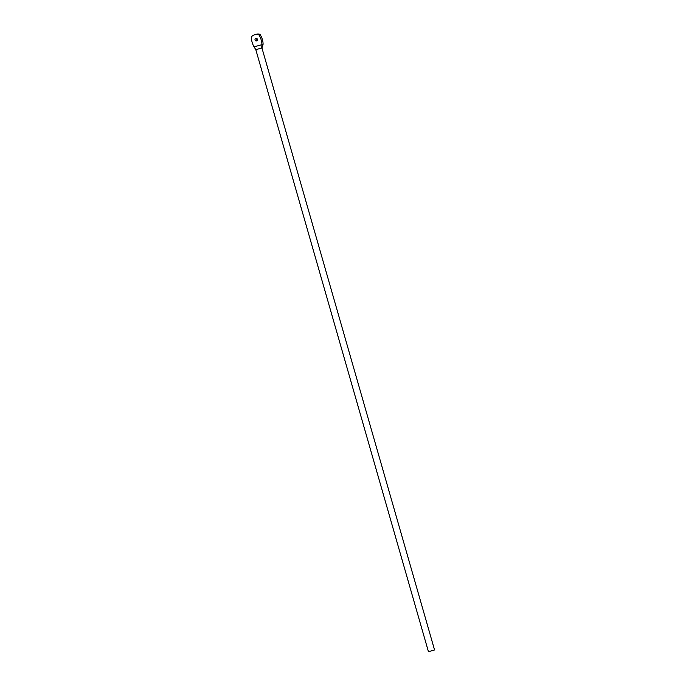 <?xml version="1.0" encoding="UTF-8"?>
<svg xmlns="http://www.w3.org/2000/svg" width="686" height="686" viewBox="0 0 686 686"><rect width="100%" height="100%" fill="white"/><g stroke="black" fill="none" stroke-linecap="round" stroke-linejoin="round"><path stroke-width="1.03" d="M261.932 47.934L434.555 649.951L428.441 651.7L255.818 49.692L261.932 47.943L263.098 44.256A17.416 16.027 -110.6 0 0 262.378 39.531A17.416 16.027 -110.6 0 0 259.96 34.3L258.793 34.737A8.909 8.189 -110.6 0 0 254.163 34.977A8.909 8.189 -110.6 0 0 251.445 36.727A17.416 16.027 -110.6 0 0 254.06 46.828L261.932 44.693A17.416 16.027 -110.6 0 0 261.212 39.968A17.416 16.027 -110.6 0 0 258.793 34.737M255.055 39.968A1.338 1.226 -110.6 0 0 256.71 40.894A1.338 1.226 -110.6 0 0 257.43 39.325A1.338 1.226 -110.6 0 0 255.775 38.399A1.338 1.226 -110.6 0 0 255.055 39.968M256.418 38.347A1.338 1.226 -110.6 0 0 257.233 40.508M263.098 44.256L261.932 44.693L261.7 48.046M259.96 34.3A8.909 8.189 -110.6 0 0 255.329 34.54L254.163 34.977M255.809 49.692L254.06 46.828"/></g></svg>
